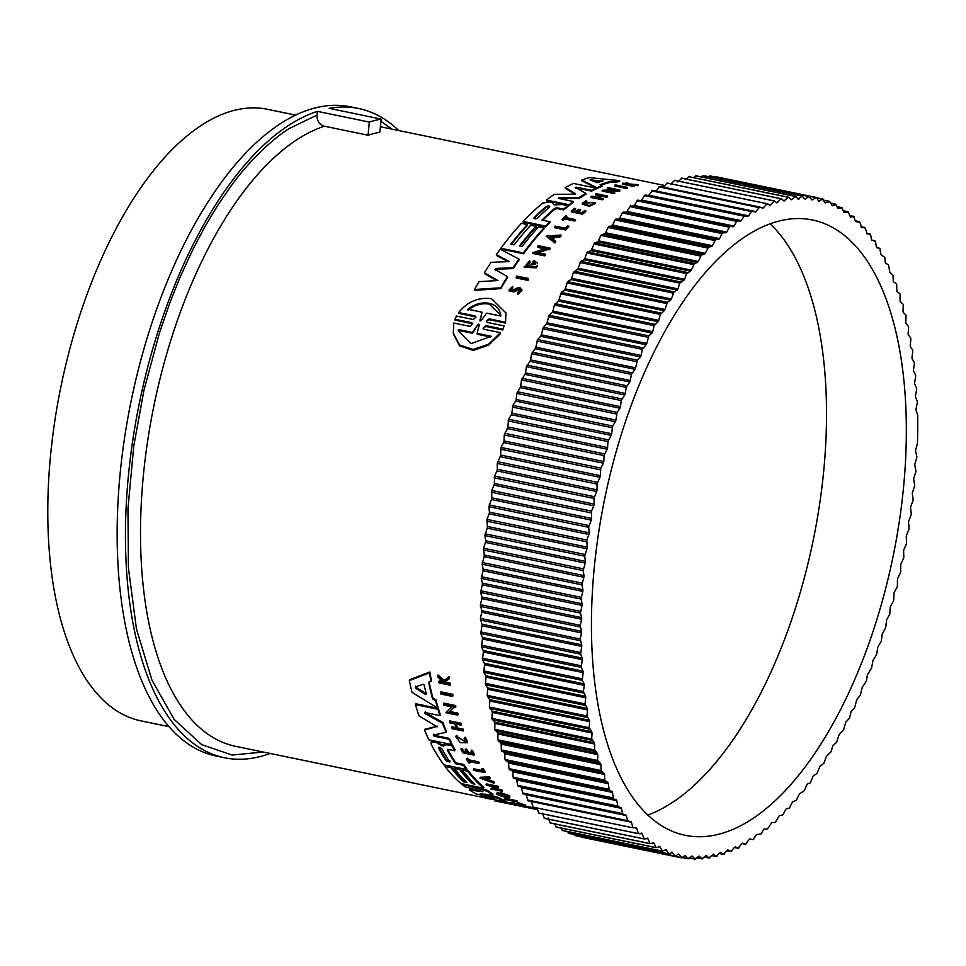 <?xml version="1.0" encoding="UTF-8"?>
<svg xmlns="http://www.w3.org/2000/svg" width="966" height="966" viewBox="0 0 966 966"><rect width="100%" height="100%" fill="white"/><g stroke="black" fill="none" stroke-linecap="round" stroke-linejoin="round"><path stroke-width="1.45" d="M493.143 799.534L495.003 799.92L494.628 800.826L500.376 802.009M496.355 800.065L514.709 803.688M517.39 804.28L537.144 808.627M441.003 691.873L452.728 694.3A318.019 148.861 101.7 0 0 453.03 695.556L452.656 696.474L440.919 694.047A318.985 149.319 101.7 0 1 440.629 692.791L441.003 691.873M504.687 799.16L505.049 798.302L516.774 800.717A318.019 148.861 101.7 0 0 517.438 801.092L517.088 801.961L505.351 799.534A318.985 149.319 -78.3 0 1 504.687 799.16L516.424 801.587L516.774 800.717M481.744 769.419L482.094 768.586L483.205 768.815A318.019 148.861 101.7 0 0 485.318 771.822L484.968 772.655L473.811 770.349A318.985 149.319 -78.3 0 1 473.28 769.612L483.326 771.689A318.985 149.319 101.7 0 1 481.744 769.419L482.855 769.648L483.205 768.815M473.28 769.612L473.63 768.767L482.577 770.627M466.276 758.841L467.568 758.189A318.019 148.861 101.7 0 0 468.51 759.759L478.725 761.872A318.019 148.861 101.7 0 0 479.221 762.681L478.87 763.514L468.655 761.401A318.985 149.319 101.7 0 0 469.681 763.043L468.739 762.85A318.985 149.319 -78.3 0 1 466.276 758.841L467.218 759.035A318.985 149.319 101.7 0 0 468.16 760.604L478.375 762.717A318.985 149.319 101.7 0 0 478.87 763.514M469.645 761.606A318.019 148.861 101.7 0 0 470.019 762.21L469.681 763.043M457.208 736.768L466.071 741.852M465.177 737.215L464.151 738.41L465.177 737.215L467.677 741.936L467.315 742.782L460.263 742.673L455.759 736.684L457.099 737.034L457.449 736.177L456.314 735.464L455.952 736.321M455.759 736.672L456.314 735.464M445.012 681.199L446.413 682.431L450.361 683.24A318.019 148.861 101.7 0 0 450.567 684.254L450.18 685.184L439.023 682.877A318.985 149.319 -78.3 0 1 438.818 681.863L443.128 682.757A318.985 149.319 -78.3 0 1 442.911 681.682L437.936 677.251A318.985 149.319 -78.3 0 1 437.695 675.934L443.72 681.332L448.743 677.649A318.985 149.319 101.7 0 0 448.985 678.989L444.626 682.129L446.026 683.36L446.413 682.431M438.818 681.863L439.204 680.933L442.923 681.706M437.695 675.934L438.081 675.005L444.106 680.39L449.13 676.707A318.019 148.861 101.7 0 0 449.371 678.047L448.985 678.989M517.667 802.867L516.943 803.978L517.667 802.867L519.684 803.096L524.212 804.811M512.898 801.744L511.678 802.601L512.898 801.744L514.033 802.13L513.67 803L516.943 803.978M472.398 750.449L472.048 751.307A318.985 149.319 101.7 0 0 474.052 755.134L474.403 754.289A318.019 148.861 101.7 0 1 472.398 750.449L471.408 750.256L471.058 751.101A318.985 149.319 -78.3 0 0 472.64 754.144L468.112 753.202A318.985 149.319 -78.3 0 1 466.53 750.159L465.165 749.882L465.515 749.036L466.88 749.314A318.019 148.861 101.7 0 0 468.462 752.357L472.096 753.106M465.165 749.882A318.985 149.319 101.7 0 0 466.735 752.925L463.414 752.236A318.985 149.319 -78.3 0 1 461.833 749.193L460.891 749L462.183 748.348A318.019 148.861 101.7 0 0 463.765 751.391L466.192 751.886M460.987 723.22L460.625 724.089A318.985 149.319 101.7 0 0 460.999 725.164L461.362 724.295A318.019 148.861 101.7 0 1 460.987 723.22L449.83 720.914L449.468 721.783A318.985 149.319 -78.3 0 0 449.842 722.858L454.817 723.896A318.985 149.319 -78.3 0 0 456.544 728.666L451.569 727.627L451.931 726.77L456.169 727.639M456.194 724.174A318.019 148.861 101.7 0 0 457.558 727.929L463.088 729.076A318.019 148.861 101.7 0 0 463.475 730.115L463.125 730.984L451.967 728.678A318.985 149.319 101.7 0 1 451.569 727.627M487.782 778.632A318.019 148.861 101.7 0 0 488.82 779.852L493.638 781.591A318.019 148.861 101.7 0 0 494.338 782.375L493.988 783.209L479.897 778.089L480.247 777.256L489.653 776.869A318.019 148.861 101.7 0 0 490.33 777.702L489.979 778.548L486.767 778.681A318.985 149.319 101.7 0 0 488.482 780.685L493.288 782.436A318.985 149.319 101.7 0 0 493.988 783.209M494.52 788.377L501.885 789.898A318.019 148.861 101.7 0 0 502.489 790.43L502.139 791.275L490.402 788.848L494.834 786.988L486.574 785.286A318.985 149.319 -78.3 0 1 485.995 784.706L497.731 787.133A318.985 149.319 101.7 0 0 498.311 787.701L496.778 787.387L493.034 788.981L501.535 790.743L501.885 789.898M490.402 788.848L493.759 786.771M485.995 784.706L486.345 783.873L498.082 786.288A318.019 148.861 101.7 0 0 498.661 786.867L498.311 787.701M449.685 711.447L457.727 713.113A318.019 148.861 101.7 0 0 458.077 714.26L457.715 715.142L445.978 712.715L452.04 706.907L443.78 705.192A318.985 149.319 -78.3 0 1 443.454 704.009L455.191 706.436A318.985 149.319 101.7 0 0 455.517 707.619L453.984 707.305L448.864 712.244L457.365 713.995A318.985 149.319 101.7 0 0 457.715 715.142M445.978 712.715L452.402 706.013M443.454 704.009L443.829 703.115L455.566 705.542A318.019 148.861 101.7 0 0 455.88 706.726L455.517 707.619M500.303 793.412L500.654 792.567L508.768 795.513A318.019 148.861 101.7 0 0 509.843 796.286L509.493 797.131A318.985 149.319 -78.3 0 1 508.418 796.358L500.303 793.412A318.985 149.319 101.7 0 0 502.513 795.09L503.684 795.344A318.985 149.319 -78.3 0 1 502.417 794.39L507.681 796.986L498.565 794.088L499.362 793.026L497.562 792.277L497.212 793.122L499.011 793.871M509.843 796.286L509.493 797.131C512.427 800.174 492.08 793.871 497.212 793.122L497.562 792.277M499.108 793.641L507.138 796.322M429.17 682.044A318.019 148.861 101.7 0 0 432.853 697.875L435.895 699.758A318.019 148.861 101.7 0 0 437.948 707.112L437.586 708.006L412.035 692.356A318.985 149.319 -78.3 0 1 409.306 680.632L429.435 672.916A318.985 149.319 101.7 0 0 431.029 681.356L428.638 682.237A318.985 149.319 101.7 0 0 432.49 698.78L435.521 700.652L435.895 699.758M409.306 680.632L409.693 679.714L429.822 671.974A318.019 148.861 101.7 0 0 431.416 680.426L431.029 681.356M459.973 768.646L459.623 769.479A318.985 149.319 101.7 0 0 472.289 783.619L474.946 784.163A318.985 149.319 -78.3 0 1 462.279 770.023L462.629 769.19L467.955 770.288A318.019 148.861 101.7 0 0 483.918 787.375L483.568 788.22L461.024 783.559A318.985 149.319 -78.3 0 1 445.06 766.473L445.411 765.627L451.364 766.859A318.019 148.861 101.7 0 0 464.03 780.999L463.68 781.832L466.989 782.52A318.985 149.319 -78.3 0 1 454.322 768.381L454.672 767.547L459.973 768.646A318.019 148.861 101.7 0 0 472.64 782.774L473.726 782.991M464.03 780.999L465.769 781.349M443.599 745.076L443.249 745.921L441.897 745.849L436.535 742.625L433.975 742.093L430.921 742.818L431.271 741.96L434.326 741.248L436.886 741.779L442.247 745.003L446.968 743.868L452.486 745.015A318.019 148.861 101.7 0 0 454.998 749.894L454.648 750.739A318.985 149.319 -78.3 0 1 452.136 745.861L446.618 744.714L443.249 746.078M447.693 749.387A318.019 148.861 101.7 0 0 455.867 762.85L463.777 764.492A318.019 148.861 101.7 0 0 466.711 768.622L466.361 769.467L443.817 764.806A318.985 149.319 -78.3 0 1 431.09 744.158L430.921 742.818M485.681 794.149L498.335 797.373A318.019 148.861 101.7 0 0 504.976 800.572L504.614 801.454L485.813 798.266A318.985 149.319 -78.3 0 1 481.201 796.419L494.809 798.556L475.936 793.847A318.985 149.319 -78.3 0 1 469.645 790.079L482.831 791.661L464.96 786.735A318.985 149.319 -78.3 0 1 461.591 784.042L487.407 791.323A318.985 149.319 101.7 0 0 492.672 795.054L480.996 793.895L497.985 798.23A318.985 149.319 101.7 0 0 504.614 801.454M481.201 796.419L481.563 795.537L484.739 796.056M469.645 790.079L470.007 789.222L477.083 790.091M469.041 785.213L487.758 790.478A318.019 148.861 101.7 0 0 493.022 794.197L492.672 795.054M425.33 711.628L425.378 712.739L442.923 722.423A318.019 148.861 101.7 0 0 446.401 731.491L446.05 732.349L433.251 735.066L434.06 736.164L449.009 739.256A318.985 149.319 101.7 0 0 451.448 744.46L428.904 739.799A318.985 149.319 -78.3 0 1 424.509 730.115L437.2 726.396M433.601 734.22L434.41 735.307L449.371 738.398A318.019 148.861 101.7 0 0 451.798 743.615L451.448 744.46M424.509 730.115L424.859 729.258L437.308 726.154M437.236 726.794L419.099 716.011A318.985 149.319 -78.3 0 1 415.416 704.612L415.778 703.731L438.322 708.392A318.019 148.861 101.7 0 0 440.291 714.719L439.928 715.589L424.968 712.497L425.016 713.608L442.573 723.293A318.985 149.319 101.7 0 0 446.05 732.349M368.046 135.228L369.326 122.09A331.471 155.164 -78.3 0 1 381.147 119.096L379.855 132.233A318.019 148.861 101.7 0 0 368.046 135.228L324.395 126.208A318.019 148.861 101.7 0 0 146.711 447.367A318.019 148.861 101.7 0 0 235.535 746.295L484.34 797.711M575.217 187.416L585.855 193.357L585.976 194.19A318.019 148.861 101.7 0 0 579.02 198.477L559.012 198.537L558.891 197.728L578.912 197.656L579.02 198.477M558.408 198.404L558.891 197.728L558.408 198.404L573.369 201.496L573.478 202.305A318.019 148.861 101.7 0 0 569.155 205.541L546.611 200.892L546.49 200.071A318.985 149.319 -78.3 0 1 554.436 194.287L574.239 194.202L575.301 193.538L565.255 187.597A318.985 149.319 -78.3 0 1 573.442 183.431L595.986 188.092A318.985 149.319 101.7 0 0 591.506 190.278L576.545 187.187L576.666 188.02L575.458 188.394M575.422 194.371L565.376 188.43L565.255 187.597M595.986 188.092L596.107 188.938A318.019 148.861 101.7 0 0 591.627 191.111L576.666 188.02M494.882 269.369L507.464 276.59L507.585 277.411A318.019 148.861 101.7 0 0 500.871 288.617L474.692 290.355L474.572 289.51A318.985 149.319 -78.3 0 1 479.064 281.649L497.937 280.551L484.401 272.762A318.985 149.319 -78.3 0 1 491.09 262.305L509.299 261.605L496.331 254.626A318.985 149.319 -78.3 0 1 500.231 249.168L518.984 259.117A318.985 149.319 101.7 0 0 513.115 267.763L495.993 268.427L495.268 270.552M496.741 280.623L484.521 273.583L484.401 272.762M508.007 261.653L496.452 255.435L496.331 254.626M518.984 259.117L519.104 259.926A318.019 148.861 101.7 0 0 513.224 268.572L496.113 269.248M563.721 209.924L563.601 209.127A318.985 149.319 -78.3 0 1 567.839 205.673L567.96 206.483A318.019 148.861 101.7 0 0 563.721 209.924L557.394 208.62L554.895 209.067A318.019 148.861 101.7 0 0 542.759 220.26M554.895 209.067L554.774 208.258A318.985 149.319 101.7 0 0 541.998 220.103L549.908 221.745L550.028 222.542A318.019 148.861 101.7 0 0 545.802 226.901L523.258 222.24L523.149 221.443A318.985 149.319 -78.3 0 1 542.747 203.053L549.69 201.906L552.262 202.437L554.387 204.925L562.333 204.526L567.839 205.673M511.461 244.338A318.019 148.861 101.7 0 1 527.46 225.344L527.351 224.547A318.985 149.319 101.7 0 0 510.821 244.205L514.129 244.893A318.985 149.319 -78.3 0 1 530.66 225.235L535.961 226.322L536.082 227.131A318.019 148.861 101.7 0 0 520.07 246.125M535.961 226.322A318.985 149.319 101.7 0 0 519.43 245.992L522.087 246.535A318.985 149.319 -78.3 0 1 538.617 226.877L543.943 227.976L544.051 228.773A318.019 148.861 101.7 0 0 523.56 253.732L501.016 249.071L500.895 248.262A318.985 149.319 -78.3 0 1 521.399 223.315L527.351 224.547M610.935 182.2L610.802 181.318A318.985 149.319 101.7 0 0 600.091 184.687L602.023 186.438A318.019 148.861 101.7 0 0 597 188.539L581.918 180.871L581.786 180.014A318.985 149.319 -78.3 0 1 589.381 177.623L619.58 180.594L619.713 181.487A318.019 148.861 101.7 0 0 614.533 182.538L610.935 182.2A318.019 148.861 101.7 0 0 601.142 185.206M536.215 267.824L536.094 267.014A318.985 149.319 -78.3 0 1 537.289 265.264L537.41 266.085A318.019 148.861 101.7 0 0 536.215 267.824L524.272 267.328L529.646 260.579L530.129 262.716L526.373 265.904M535.538 264.273L534.283 262.921A318.019 148.861 101.7 0 0 532.834 264.986L531.542 263.935L532.725 264.177A318.985 149.319 -78.3 0 1 534.162 262.112L535.514 263.851L526.204 266.024L530.008 261.907M612.166 189.771L607.433 188.793L607.3 187.935A318.985 149.319 -78.3 0 1 608.109 187.609L619.846 190.036L619.967 190.894A318.019 148.861 101.7 0 0 619.158 191.22L609.437 191.232M617.636 190.906L617.515 190.048L606.129 190.556L614.63 192.306L614.75 193.152A318.019 148.861 101.7 0 0 613.941 193.526L602.204 191.099L602.084 190.266L615.559 189.65L607.3 187.935M544.329 248.769L537.651 247.393L537.531 246.584A318.985 149.319 -78.3 0 1 538.255 245.666L549.98 248.093L550.101 248.902A318.019 148.861 101.7 0 0 549.376 249.808L547.855 249.494L538.352 252.706M547.855 249.494L547.734 248.697L536.818 252.38L545.319 254.143L545.44 254.952A318.019 148.861 101.7 0 0 544.715 255.905L532.978 253.478L532.87 252.681L545.778 248.286L537.531 246.584M555.655 241.15L555.776 241.947A318.019 148.861 101.7 0 0 554.87 243.034L546.14 236.151L560.992 235.016A318.985 149.319 101.7 0 0 560.075 236.042L555.003 236.429A318.985 149.319 101.7 0 0 552.721 239.073L555.655 241.15A318.985 149.319 101.7 0 0 554.75 242.237L546.14 236.151M560.992 235.016L561.113 235.813A318.019 148.861 101.7 0 0 560.195 236.851L555.112 237.238A318.019 148.861 101.7 0 0 553.216 239.423M599.343 195.748L595.539 194.963L595.418 194.13A318.985 149.319 -78.3 0 1 596.215 193.695L607.373 196.001A318.985 149.319 101.7 0 0 606.576 196.436L601.045 195.301A318.985 149.319 101.7 0 0 597.471 197.378L603.001 198.513A318.985 149.319 101.7 0 0 602.204 198.996L591.047 196.69A318.985 149.319 101.7 0 1 591.844 196.207L596.807 197.233A318.985 149.319 -78.3 0 1 600.381 195.156L595.418 194.13M607.373 196.001L607.493 196.822A318.019 148.861 101.7 0 0 606.696 197.269L601.166 196.122A318.019 148.861 101.7 0 0 598.594 197.607M603.001 198.513L603.122 199.346A318.019 148.861 101.7 0 0 602.325 199.817L591.168 197.511L591.047 196.69M582.51 214.21L582.389 213.414L571.232 211.107L571.353 211.904L582.51 214.21A318.019 148.861 101.7 0 1 585.867 211.445L584.756 210.443A318.985 149.319 -78.3 0 0 582.1 212.617L577.571 211.675A318.985 149.319 -78.3 0 1 580.228 209.501L580.337 210.31A318.019 148.861 101.7 0 0 578.441 211.856M580.228 209.501L578.851 209.224A318.985 149.319 101.7 0 0 576.207 211.397L572.874 210.709A318.985 149.319 -78.3 0 1 575.531 208.535L575.651 209.344A318.019 148.861 101.7 0 0 573.744 210.89M512.548 287.59L510.519 289.619L513.26 290.186L516.279 288.279L519.853 287.53L522.002 290.259L517.643 294.461L517.74 292.444L520.457 289.836L519.189 288.653L513.803 291.068L508.985 290.029L512.705 286.407L512.668 288.423L512.705 286.407M519.31 289.486L513.924 291.901L509.106 290.863L508.985 290.029M626.886 183.926L625.968 182.55A318.985 149.319 -78.3 0 1 626.765 182.393L629.349 183.999L638.297 184.639L638.429 185.532A318.019 148.861 101.7 0 0 637.608 185.677L634.191 185.436M637.608 185.677L637.475 184.784L629.735 184.252L634.288 185.448L634.42 186.341A318.019 148.861 101.7 0 0 633.793 186.486L622.635 184.18L622.502 183.299A318.985 149.319 -78.3 0 1 623.13 183.142L627.441 184.035A318.985 149.319 -78.3 0 1 628.105 183.89L625.968 182.55M595.382 203.246L595.261 202.425L583.585 203.222L586.785 201.109L586.893 201.93L583.814 203.464M595.43 203.452L589.345 206.386L582.365 204.116L582.256 203.307L586.265 200.638L586.785 201.109M575.47 219.536L575.579 220.345A318.019 148.861 101.7 0 0 574.83 221.045L564.615 218.932A318.019 148.861 101.7 0 0 563.045 220.417L561.983 219.427A318.985 149.319 -78.3 0 1 565.774 215.889L566.716 216.082A318.985 149.319 101.7 0 0 565.255 217.422L575.47 219.536A318.985 149.319 101.7 0 0 574.71 220.248L564.494 218.135L564.615 218.932M566.716 216.082L566.837 216.879A318.019 148.861 101.7 0 0 566.052 217.591M568.841 226.865A318.019 148.861 101.7 0 0 565.786 230.017L554.629 227.71L554.508 226.913A318.985 149.319 -78.3 0 1 555.269 226.116L565.327 228.193A318.985 149.319 101.7 0 1 567.622 225.839L568.841 226.865M528.692 279.307A318.019 148.861 101.7 0 0 528.004 280.406L516.267 277.991L516.146 277.157A318.985 149.319 -78.3 0 1 516.846 276.059L528.571 278.486L528.692 279.307M627.284 187.356L627.417 188.225A318.019 148.861 101.7 0 0 626.596 188.491L614.871 186.064L614.738 185.194A318.985 149.319 101.7 0 1 615.559 184.929L627.284 187.356A318.985 149.319 101.7 0 0 626.475 187.621L614.738 185.194M502.718 329.974L504.107 325.892L502.718 329.974L485.934 326.508L483.507 327.715M502.598 329.092L485.801 325.614L483.06 328.174L484.111 329.285L500.424 332.666L500.557 333.548L488.699 345.128L473.316 350.404L459.659 345.888L453.32 333.777L453.754 323.018L470.068 326.387L472.821 323.815L471.77 322.716L454.986 319.251L456.495 316.051L473.28 319.517L476.057 317.017L474.994 315.93L458.693 312.561C467.423 301.634 478.387 297.021 491.585 298.711L506.015 313.056L505.351 322.197L489.05 318.828L489.182 319.71L486.719 320.905M471.77 322.716L471.903 323.598L455.107 320.132L454.986 319.251M474.994 315.93L475.127 316.8L458.826 313.431L458.693 312.561M506.015 313.056L505.484 323.079L489.182 319.71M447.258 743.929L446.908 744.786M517.305 803.748L522.92 805.076M525.263 804.859L523.85 805.68M513.236 803L523.463 805.366M495.981 800.983L537.398 809.653M521.869 289.426L517.522 293.616M505.484 323.079L505.351 322.197M392.051 129.154L380.93 121.305M373.914 117.598L341.083 110.812M369.326 122.09L317.367 111.356L316.993 115.111L289.522 128.381C282.772 132.306 273.595 139.623 261.979 150.346C250.713 161.286 240.619 172.878 231.683 185.098L217.785 205.227L204.176 227.94L192.536 250.109L179.64 278.268L169.859 302.805L159.305 333.379L143.946 390.264L133.767 446.026L127.971 508.671L128.43 567.863L136.447 628.914L151.891 680.016L174.194 719.453L201.689 744.641L232.081 755.05L263.32 752.031M381.147 119.096L329.177 108.349A331.471 155.164 -78.3 0 1 358.676 108.518L350.356 106.803A331.471 155.164 101.7 0 0 123.612 444.457A331.471 155.164 101.7 0 0 216.179 756.028L224.498 757.742A331.471 155.164 -78.3 0 1 131.919 446.171A331.471 155.164 -78.3 0 1 317.367 111.356M270.069 753.432A331.471 155.164 -78.3 0 1 224.498 757.742M449.697 761.812L446.377 761.136A318.985 149.319 -78.3 0 1 438.516 748.07L439.59 747.322L441.836 748.747A318.985 149.319 101.7 0 0 449.697 761.812L449.794 762.234M438.83 747.298L438.516 748.07L439.59 747.322M423.048 684.266L424.207 685.087A318.985 149.319 101.7 0 0 426.284 693.999L425.39 694.361L415.621 688.178L415.344 686.995L423.048 684.266M500.122 801.949L535.973 809.363M546.418 206.265L549.038 205.794L549.726 206.941A318.985 149.319 101.7 0 0 537.482 218.231C535.164 219.222 534.065 218.992 534.174 217.543A318.985 149.319 -78.3 0 1 546.418 206.265L546.539 207.062A318.019 148.861 101.7 0 0 534.283 218.352L534.174 217.543L533.92 218.123M549.147 206.603L546.539 207.062M602.41 180.57L603.05 180.884A318.985 149.319 101.7 0 0 597.278 182.707L590.045 179.857L602.482 181.053M477.808 324.685L478.786 324.165L479.16 324.974L477.144 333.367L491.296 336.289L470.901 343.667L458.452 330.734L458.319 329.478L472.471 332.401L477.808 324.685L472.603 333.294L458.439 330.372L458.319 329.478M479.281 325.856L478.919 325.047L477.929 325.578M467.858 309.253C474.499 304.036 481.599 302.044 489.146 303.276C496.319 305.075 500.219 309.337 500.847 316.063L486.623 313.129L481.273 320.446L479.945 320.169L482.07 312.187L467.858 309.253M500.774 315.314L489.279 304.133C481.756 302.889 474.656 304.882 467.979 310.11M876.899 247.803L876.343 246.934L879.772 248.371L880.956 254.65L884.82 257.415L885.315 262.885L888.551 264.974L889.867 272.678L893.019 275.153L893.236 280.852A1.92 0.894 -78.3 0 0 893.671 281.963L896.279 283.569A1.92 0.894 -78.3 0 1 896.714 284.753L896.798 290.549A1.92 0.894 -78.3 0 0 897.185 291.708L899.72 293.579A1.92 0.894 -78.3 0 1 900.119 294.823L900.071 300.692A1.92 0.894 -78.3 0 0 900.433 301.911L902.884 304.036A1.92 0.894 -78.3 0 1 903.246 305.328L903.053 311.269A1.92 0.894 -78.3 0 0 903.379 312.537L905.746 314.916A1.92 0.894 -78.3 0 1 906.072 316.256L905.746 322.27A1.92 0.894 -78.3 0 0 906.036 323.574L908.318 326.194A1.92 0.894 -78.3 0 1 908.608 327.583L908.137 333.644A1.92 0.894 -78.3 0 0 908.402 334.997L910.576 337.858A1.92 0.894 -78.3 0 1 910.829 339.295L910.226 345.405A1.92 0.894 -78.3 0 0 910.455 346.794L912.532 349.897A1.92 0.894 -78.3 0 1 912.749 351.37L912.013 357.505A1.92 0.894 -78.3 0 0 912.206 358.929L914.174 362.262A1.92 0.894 -78.3 0 1 914.355 363.771L913.486 369.918A1.92 0.894 -78.3 0 0 913.643 371.391L915.502 374.941A1.92 0.894 -78.3 0 1 915.659 376.414A1.92 0.894 -78.3 0 1 915.647 376.486L914.645 382.645A1.92 0.894 -78.3 0 0 914.766 384.154L916.517 387.909A1.92 0.894 -78.3 0 1 916.637 389.334A1.92 0.894 -78.3 0 1 916.613 389.503L915.49 395.649A1.92 0.894 -78.3 0 0 915.575 397.183L917.205 401.156A1.92 0.894 -78.3 0 1 917.314 402.52A1.92 0.894 -78.3 0 1 917.265 402.762L916.022 408.896A1.92 0.894 -78.3 0 0 916.058 410.453L917.579 414.631A1.92 0.894 101.7 0 1 917.7 415.38A337.001 157.748 -78.3 0 1 917.446 442.996A1.92 0.894 -78.3 0 1 917.41 443.406A1.92 0.894 -78.3 0 1 917.302 443.901L915.696 449.902A1.92 0.894 -78.3 0 0 915.623 451.52L916.77 456.254A1.92 0.894 -78.3 0 1 916.794 457.389A1.92 0.894 -78.3 0 1 916.674 457.956L914.947 463.897A1.92 0.894 -78.3 0 0 914.838 465.54L915.865 470.43A1.92 0.894 -78.3 0 1 915.877 471.505A1.92 0.894 -78.3 0 1 915.732 472.157L913.884 478.013A1.92 0.894 -78.3 0 0 913.739 479.667L914.633 484.727A1.92 0.894 -78.3 0 1 914.633 485.729A1.92 0.894 -78.3 0 1 914.464 486.453L912.508 492.237A1.92 0.894 -78.3 0 0 912.327 493.892L913.087 499.096A1.92 0.894 -78.3 0 1 913.075 500.038A1.92 0.894 -78.3 0 1 912.882 500.835L910.817 506.51A1.92 0.894 -78.3 0 0 910.6 508.188L911.228 513.526A1.92 0.894 -78.3 0 1 911.216 514.383A1.92 0.894 -78.3 0 1 910.986 515.264L908.825 520.843A1.92 0.894 -78.3 0 0 908.571 522.509L909.066 527.979A1.92 0.894 -78.3 0 1 909.042 528.764A1.92 0.894 -78.3 0 1 908.777 529.73L906.531 535.176A1.92 0.894 -78.3 0 0 906.241 536.842L906.591 542.433A1.92 0.894 -78.3 0 1 906.567 543.146A1.92 0.894 -78.3 0 1 906.277 544.172L903.922 549.497A1.92 0.894 -78.3 0 0 903.608 551.163L903.826 556.863A1.92 0.894 -78.3 0 1 903.79 557.503A1.92 0.894 -78.3 0 1 903.464 558.602L901.037 563.77A1.92 0.894 -78.3 0 0 900.674 565.436L900.759 571.232A1.92 0.894 -78.3 0 1 900.723 571.787A1.92 0.894 -78.3 0 1 900.372 572.959L897.849 577.982A1.92 0.894 -78.3 0 0 897.462 579.636L897.402 585.517A1.92 0.894 -78.3 0 1 897.366 586A1.92 0.894 -78.3 0 1 896.979 587.231L894.383 592.098A1.92 0.894 -78.3 0 0 893.961 593.74L893.767 599.693A1.92 0.894 -78.3 0 1 893.731 600.091A1.92 0.894 -78.3 0 1 893.308 601.395L890.64 606.093A1.92 0.894 -78.3 0 0 890.181 607.711L889.819 614.05L886.619 619.93L885.641 627.852L882.344 633.599L881.209 641.448L877.816 647.063L876.524 654.839L873.035 660.309L871.598 667.977L867.42 674.787L866.43 680.945L862.155 687.466L860.368 695.122L856.673 699.831L854.741 707.426L850.986 711.87L849.621 717.98L845.805 722.218L843.608 729.62L839.043 734.885L836.677 742.226L832.813 745.812L831.086 751.753L826.413 756.318L823.781 763.418L819.868 766.388L817.103 773.343L813.191 776.012L810.317 782.81L807.19 784.114L804.231 790.731L799.486 793.81L796.382 800.259L792.482 801.961L789.27 808.216L786.215 808.735L782.955 814.773L779.067 815.884L775.71 821.716L774.829 822.513L771.858 822.489L767.535 828.828L763.756 829.202L761.087 833.899L756.475 834.6L752.84 839.72L749.966 838.886M295.487 115.087L267.485 109.291A312.26 146.168 101.7 0 0 53.879 427.37A312.26 146.168 101.7 0 0 141.084 720.89L169.086 726.673M597.556 540.006A314.179 147.061 -78.3 0 1 812.478 219.97A314.179 147.061 -78.3 0 1 900.215 515.289A314.179 147.061 -78.3 0 1 685.305 835.324A314.179 147.061 -78.3 0 1 597.556 540.006M647.884 815.026A314.179 147.061 101.7 0 0 820.4 498.794A314.179 147.061 101.7 0 0 770.071 223.774M620.51 406.662L619.967 408.22L520.191 387.595L520.734 386.05L620.51 406.662L621.235 400.528L624.736 394.985L524.961 374.361L521.459 379.916L520.734 386.05M615.946 420.101L615.427 421.683L515.651 401.071L516.17 399.489L615.946 420.101L617.093 412.361L619.967 408.22M611.635 433.746L611.152 435.352L511.376 414.728L511.859 413.134L611.635 433.746L612.625 426.018L615.427 421.683M607.59 447.572L607.143 449.202L507.367 428.578L507.814 426.948L607.59 447.572L607.916 441.559L611.152 435.352M603.822 461.555L603.4 463.185L503.624 442.573L504.047 440.931L603.822 461.555L604.004 455.602L607.143 449.202M600.321 475.658L599.922 477.301L500.147 456.689L500.545 455.034L600.321 475.658L600.792 468.063L603.4 463.185M597.097 489.859L596.746 491.513L496.971 470.889L497.321 469.235L597.097 489.859L597.012 484.063L599.922 477.301M594.175 504.131L593.849 505.798L494.073 485.174L494.399 483.507L594.175 504.131L593.945 498.432L596.746 491.513M591.53 518.44L591.252 520.119L491.477 499.494L491.754 497.828L591.53 518.44L591.494 511.111L593.849 505.798M589.2 532.773L588.946 534.452L489.17 513.827L489.424 512.161L589.2 532.773L588.705 527.315L591.252 520.119M587.171 547.106L586.954 548.773L487.178 528.148L487.395 526.482L587.171 547.106L586.785 540.018L588.946 534.452M585.444 561.391L585.263 563.057L485.487 542.433L485.669 540.767L585.444 561.391L584.684 556.187L586.954 548.773M583.005 671.141L583.126 672.638L483.35 652.026L483.241 650.516L583.005 671.141L581.254 667.373L582.281 659.645L482.505 639.021L482.432 637.488L582.208 658.112L580.566 654.139L581.749 646.399L481.974 625.775L481.937 624.217L581.713 644.829L580.168 639.021L581.544 632.923L481.768 612.299L481.768 610.717L581.544 631.329L580.155 625.304L581.653 619.242L481.877 598.618L481.913 597.012L581.689 617.636L580.409 613.084L582.087 605.392L482.312 584.768L482.372 583.138L582.148 603.762L581.001 599.041L582.824 591.385L483.048 570.773L483.157 569.131L582.933 589.755L581.918 584.853L583.887 577.27L484.111 556.645L484.256 554.991L584.032 575.615L583.138 570.568L585.263 563.057M584.032 575.615L583.887 577.27M582.208 658.112L582.281 659.645M582.933 589.755L582.824 591.385M581.713 644.829L581.749 646.399M582.148 603.762L582.087 605.392M581.544 631.329L581.544 632.923M581.689 617.636L581.653 619.242M442.923 722.423L442.573 723.293M425.378 712.739L425.016 713.608L424.968 712.497M438.322 708.392L437.96 709.273A318.985 149.319 101.7 0 0 439.928 715.589M415.416 704.612L437.96 709.273M449.371 738.398L449.009 739.256M498.335 797.373L497.985 798.23M481.14 793.545L480.211 793.424M487.758 790.478L487.407 791.323M452.486 745.015L452.136 745.861M436.886 741.779L436.535 742.625M463.777 764.492L463.439 765.326A318.985 149.319 101.7 0 0 466.361 769.467M455.867 762.85L455.517 763.695L463.439 765.326M447.596 749.411L447.294 750.135A318.985 149.319 101.7 0 0 455.517 763.695M447.294 750.135L448.321 749.435L447.294 750.135M454.648 750.739L448.321 749.435M472.289 783.619L472.64 782.774M454.322 768.381L459.623 769.479M451.364 766.859L451.013 767.692A318.985 149.319 101.7 0 0 463.68 781.832M445.06 766.473L451.013 767.692M467.955 770.288L467.604 771.122A318.985 149.319 101.7 0 0 483.568 788.22M462.279 770.023L467.604 771.122M432.853 697.875L432.49 698.78M429.822 671.974L429.435 672.916M435.521 700.652A318.985 149.319 101.7 0 0 437.586 708.006M508.768 795.513L508.418 796.358M455.566 705.542L455.191 706.436M457.727 713.113L457.365 713.995M498.082 786.288L497.731 787.133M501.535 790.743A318.985 149.319 101.7 0 0 502.139 791.275M493.638 781.591L493.288 782.436M488.82 779.852L488.482 780.685M489.653 776.869L489.303 777.702A318.985 149.319 101.7 0 0 489.979 778.548M479.897 778.089L489.303 777.702M463.088 729.076L462.726 729.934A318.985 149.319 101.7 0 0 463.125 730.984M457.558 727.929L457.208 728.799L462.726 729.934M460.999 725.164L455.481 724.029A318.985 149.319 101.7 0 0 457.208 728.799M449.468 721.783L460.625 724.089M468.462 752.357L468.112 753.202M466.88 749.314L466.53 750.159M463.765 751.391L463.414 752.236M462.183 748.348L461.833 749.193M474.052 755.134L462.895 752.828A318.985 149.319 -78.3 0 1 460.891 749M471.058 751.101L472.048 751.307M449.13 676.707L448.743 677.649M444.106 680.39L443.72 681.332M450.361 683.24L449.975 684.17A318.985 149.319 101.7 0 0 450.18 685.184M446.026 683.36L449.975 684.17M464.151 738.41L466.131 742.166L457.099 737.034M464.827 738.06L467.315 742.782M478.725 761.872L478.375 762.717M468.51 759.759L468.16 760.604M467.568 758.189L467.218 759.035M482.855 769.648A318.985 149.319 101.7 0 0 484.968 772.655M516.424 801.587A318.985 149.319 101.7 0 0 517.088 801.961M452.728 694.3L452.354 695.206A318.985 149.319 101.7 0 0 452.656 696.474M440.629 692.791L452.354 695.206M585.855 193.357A318.985 149.319 101.7 0 0 578.912 197.656M575.338 187.561L576.545 187.187M591.627 191.111L591.506 190.278M569.155 205.541L569.034 204.732L546.49 200.071M573.369 201.496A318.985 149.319 101.7 0 0 569.034 204.732M500.871 288.617L500.75 287.783L474.572 289.51M507.464 276.59A318.985 149.319 101.7 0 0 500.75 287.783M495.147 269.731L495.993 268.427M513.224 268.572L513.115 267.763M545.802 226.901L545.693 226.104L523.149 221.443M549.908 221.745A318.985 149.319 101.7 0 0 545.693 226.104M554.774 208.258L557.273 207.811L557.394 208.62M563.601 209.127L557.273 207.811M523.56 253.732L523.439 252.923L500.895 248.262M543.943 227.976A318.985 149.319 101.7 0 0 523.439 252.923M614.533 182.538L614.4 181.656L610.802 181.318M619.58 180.594A318.985 149.319 101.7 0 0 614.4 181.656M597 188.539L596.867 187.694L581.786 180.014M601.903 185.581A318.985 149.319 101.7 0 0 596.867 187.694M537.41 266.085L537.289 265.264M537.567 263.392L534.053 260.361A318.985 149.319 101.7 0 0 531.542 263.935M532.834 264.986L532.725 264.177M534.283 262.921L534.162 262.112M536.094 267.014L524.152 266.519M619.158 191.22L619.037 190.362L617.515 190.048M619.846 190.036A318.985 149.319 101.7 0 0 619.037 190.362M613.941 193.526L613.821 192.681L602.084 190.266M614.63 192.306A318.985 149.319 101.7 0 0 613.821 192.681M549.376 249.808L547.734 248.697M549.98 248.093A318.985 149.319 101.7 0 0 549.268 249.011M544.715 255.905L544.595 255.109L532.87 252.681M545.319 254.143A318.985 149.319 101.7 0 0 544.595 255.109M554.87 243.034L554.75 242.237M555.112 237.238L555.003 236.429M560.195 236.851L560.075 236.042M602.325 199.817L602.204 198.996M601.166 196.122L601.045 195.301M606.696 197.269L606.576 196.436M575.531 208.535L574.589 208.342A318.985 149.319 -78.3 0 0 571.232 211.107M585.746 210.648A318.985 149.319 101.7 0 0 582.389 213.414M638.297 184.639A318.985 149.319 101.7 0 0 637.475 184.784M633.793 186.486L633.66 185.605L622.502 183.299M634.288 185.448A318.985 149.319 101.7 0 0 633.66 185.605M595.31 202.643L589.224 205.577L582.256 203.307M574.83 221.045L574.71 220.248M563.045 220.417L561.983 219.427M564.494 218.135A318.985 149.319 101.7 0 0 562.924 219.62M565.786 230.017L565.665 229.22L554.508 226.913M568.72 226.068A318.985 149.319 101.7 0 0 565.665 229.22M528.004 280.406L527.883 279.585L516.146 277.157M528.571 278.486A318.985 149.319 101.7 0 0 527.883 279.585M626.596 188.491L626.475 187.621M489.05 318.828L486.272 321.328L487.323 322.415L504.107 325.892M500.424 332.666L488.555 344.222L473.171 349.475L459.526 344.959L453.199 332.872M316.993 115.111C316.92 120.895 319.396 124.602 324.395 126.208M581.375 836.894L582.208 837.087M574.347 834.552L575.519 835.493M567.537 831.605L568.962 833.284M665.465 849.5L666.202 849.826L662.338 851.07L562.562 830.446L560.968 828.055M659.223 846.313L659.935 846.711L656.095 847.617L556.319 826.993L554.629 823.913M653.137 842.509L653.837 842.992L650.033 843.56L550.27 822.935L548.145 818.045M647.244 838.114L647.92 838.657L644.165 838.899L544.389 818.274L542.421 813.118M641.545 833.127L642.197 833.743L638.49 833.646L538.714 813.022L536.903 807.624M636.039 827.56L636.679 828.248L636.039 827.56L633.032 827.814L533.256 807.19L530.986 800.802M630.762 821.426L631.366 822.175L627.175 820.593L527.4 799.969L528.016 800.778L525.927 794.112M625.702 814.724L626.282 815.533L622.189 813.553L522.413 792.941L523.004 793.81L521.109 786.867M620.884 807.479L621.428 808.361L617.443 805.982L517.667 785.358L516.52 779.091L616.296 799.703L613.482 798.882L612.468 792.41L512.692 771.786L513.175 777.256L513.707 778.258L516.52 779.091M512.692 771.786L512.197 770.796L611.973 791.408L609.22 790.321L608.363 783.668L508.587 763.043L508.949 768.634L509.444 769.697L512.197 770.796M508.587 763.043L508.128 761.993L607.904 782.617L604.752 780.13L604.535 774.442L504.759 753.818L504.976 759.518L508.128 761.993M504.759 753.818L504.337 752.707L604.112 773.331L601.057 770.53L600.985 764.746L501.209 744.122L501.282 749.918L504.337 752.707M501.209 744.122L500.811 742.963L600.586 763.587L597.652 760.471L597.7 754.591L497.937 733.979L497.876 739.847L500.811 742.963M497.937 733.979L497.562 732.759L597.338 753.383L594.525 749.966L594.718 744.013L494.942 723.389L494.749 729.342L497.562 732.759M494.942 723.389L494.616 722.133L594.392 742.757L591.699 739.038L592.025 733.025L492.249 712.401L491.923 718.414L494.616 722.133M492.249 712.401L491.96 711.097L591.735 731.709L589.175 727.7L589.634 721.638L489.859 701.014L489.4 707.088L491.96 711.097M489.859 701.014L489.605 699.662L589.369 720.286L586.942 715.987L587.545 709.889L487.77 689.265L487.166 695.375L489.605 699.662M487.77 689.265L487.54 687.877L587.316 708.489L585.022 703.924L585.758 697.79L485.983 677.166L485.463 684.773L487.54 687.877M485.983 677.166L485.801 675.741L585.565 696.353L583.416 691.511L584.285 685.365L484.509 664.741L483.821 672.408L485.801 675.741M484.509 664.741L484.364 663.28L584.14 683.892L582.269 680.354L583.126 672.638M483.35 652.026L482.493 659.73L484.364 663.28M482.505 639.021L481.479 646.761L483.241 650.516M481.974 625.775L480.79 633.515L482.432 637.488M481.768 612.299L480.392 618.397L481.937 624.217M481.877 598.618L480.38 604.68L481.768 610.717M482.312 584.768L480.633 592.46L481.913 597.012M483.048 570.773L481.225 578.417L482.372 583.138M484.111 556.645L482.143 564.229L483.157 569.131M485.487 542.433L483.543 548.205L484.256 554.991M487.178 528.148L484.908 535.575L485.669 540.767M489.17 513.827L487.009 519.394L487.395 526.482M491.477 499.494L488.929 506.691L489.424 512.161M494.073 485.174L491.718 490.486L491.754 497.828M496.971 470.889L494.532 476.069L494.399 483.507M500.147 456.689L497.236 463.439L497.321 469.235M503.624 442.573L501.016 447.439L500.545 455.034M507.367 428.578L504.228 434.978L504.047 440.931M511.376 414.728L508.635 419.256L507.814 426.948M515.651 401.071L512.849 405.406L511.859 413.134M520.191 387.595L516.774 393.379L516.17 399.489M524.961 374.361L525.54 372.84L625.316 393.452L626.173 387.306L629.747 381.993L529.972 361.381L526.398 366.682L525.54 372.84M529.972 361.381L530.576 359.883L630.351 380.495L631.341 374.349L634.988 369.29L535.212 348.666L531.566 353.725L530.576 359.883M535.212 348.666L535.84 347.205L635.616 367.829L637.403 360.173L640.446 356.877L540.67 336.265L537.627 339.549L535.84 347.205M540.67 336.265L541.322 334.84L641.098 355.452L642.342 349.33L646.109 344.802L546.333 324.178L543.266 327.233L541.322 334.84M546.333 324.178L547.01 322.789L646.785 343.413L648.874 335.89L651.965 333.065L552.19 312.441L549.099 315.266L547.01 322.789M552.19 312.441L552.89 311.1L652.666 331.724L654.163 325.663L658.015 321.702L558.239 301.078L554.387 305.039L552.89 311.1M558.239 301.078L558.952 299.786L658.727 320.398L660.346 314.397L664.222 310.726L564.458 290.114L561.331 292.444L558.952 299.786M564.458 290.114L565.182 288.858L664.958 309.482L667.47 302.261L670.609 300.172L570.834 279.548L567.694 281.637L565.182 288.858M570.834 279.548L571.582 278.353L671.358 298.965L674.002 291.877L677.13 290.054L577.354 269.429L573.43 272.484L571.582 278.353M577.354 269.429L578.127 268.27L677.903 288.894L679.847 283.123L683.795 280.369L584.019 259.757L580.892 261.327L578.127 268.27M584.019 259.757L584.804 258.659L684.58 279.271L686.633 273.595L690.581 271.168L590.806 250.556L586.857 252.983L584.804 258.659M590.806 250.556L591.603 249.506L691.378 270.13L694.373 263.501L697.476 262.462L597.7 241.838L594.597 242.889L591.603 249.506M597.7 241.838L598.509 240.848L698.285 261.472L701.401 255.024L704.468 254.251L604.704 233.627L600.767 235.402L598.509 240.848M604.704 233.627L605.525 232.709L705.301 253.321L708.501 247.079L711.556 246.559L611.78 225.935L608.725 226.455L605.525 232.709M611.78 225.935L612.613 225.078L712.389 245.702L715.685 239.653L718.704 239.399L618.928 218.787L615.04 219.898L612.613 225.078M618.928 218.787L619.761 217.99L719.537 238.602L722.061 233.579L722.942 232.782L725.913 232.794L626.137 212.182L623.167 212.158L622.285 212.955L619.761 217.99M626.137 212.182L626.982 211.445L726.758 232.069L729.354 227.191L730.236 226.467L733.17 226.756L633.394 206.132L630.46 205.843L626.982 211.445M633.394 206.132L634.239 205.468L734.015 226.092L736.684 221.383L737.577 220.731L740.451 221.286L637.802 200.107L634.239 205.468M640.675 200.662L641.521 200.059L741.296 220.683L744.037 216.167L748.602 215.865L751.403 211.53L755.895 211.639L759.65 207.05L763.188 208.016L766.98 203.705L770.445 204.997L774.285 200.976L776.821 202.848L780.661 199.081L781.542 198.863L783.994 200.988L787.87 197.523L788.727 197.378L791.094 199.757L795.851 196.521L798.121 199.141L802.034 196.291L805.052 199.165L808.965 196.617L811.875 199.805L816.596 197.74L818.576 201.061L822.477 199.177L825.145 202.957L829.818 201.689L832.306 205.794L836.194 204.599L837.836 208.571L841.676 207.666L843.934 212.303L848.45 212.266L850.527 217.169L853.606 216.396L855.574 221.54L859.945 222.313L861.732 227.722L864.739 227.481L865.391 228.218L867.009 233.869L869.98 233.881L870.607 234.702L871.489 239.749L875.582 241.729L876.343 246.934M744.931 215.575L744.037 216.167L644.262 195.543L645.155 194.951L641.521 200.059M647.969 195.772L648.826 195.241L748.602 215.865L747.744 216.396M752.297 211.011L751.403 211.53L651.627 190.906L652.521 190.387L648.826 195.241M655.274 191.485L656.119 191.014L755.895 211.639L755.05 212.097M759.65 207.05L758.757 207.497L658.981 186.873L659.875 186.426L656.119 191.014M766.98 203.705L667.204 183.081L663.413 187.392M774.285 200.976L674.51 180.352L670.67 184.373M781.542 198.863L681.767 178.239L677.89 181.97M788.727 197.378L688.951 176.754L686.089 179.072M795.851 196.521L696.075 175.909L693.564 177.623M802.867 196.303L703.091 175.679L701.002 176.814M809.798 196.702L710.022 176.09L708.428 176.633M816.596 197.74L715.818 177.104M426.284 693.999L425.39 694.361L426.658 693.093M415.73 686.077L415.621 688.178L415.344 686.995M483.338 778.801L486.224 778.693A318.985 149.319 101.7 0 0 487.661 780.383L483.338 778.801M526.736 807.443L518.923 805.753M517.704 805.499L501.245 802.178M549.038 205.794L549.726 206.941M590.045 179.857L590.902 180.268M549.569 236.863L554.134 236.501A318.985 149.319 101.7 0 0 552.214 238.723L549.569 236.863M478.786 324.165L479.16 324.974M500.714 314.892L500.847 316.063M358.676 108.518A331.471 155.164 -78.3 0 1 398.801 130.543M438.902 747.286A318.019 148.861 101.7 0 0 446.727 760.29L450.035 760.979M415.996 687.273L425.765 693.467M485.729 778.717L486.466 778.982M602.53 181.451L590.938 180.485M554.255 237.298L549.69 237.66M490.499 337.001L477.276 334.26L477.144 333.367M472.471 332.401L472.603 333.294M480.078 321.05L482.07 312.187M879.772 248.371L876.73 247.743L879.772 248.371L880.328 249.313M875.039 240.86L871.61 240.148L875.003 240.848L875.582 241.729M871.984 240.546L871.489 239.749M870.064 233.893L866.417 233.144L870.607 234.702M866.852 233.832L866.405 233.12M864.872 227.481L861.008 226.696L865.391 228.218M861.491 227.674L861.104 227.046M855.381 220.84L859.945 222.313M849.5 215.539L854.306 216.988M843.403 210.829L848.45 212.266M837.075 206.724L842.412 208.125M830.518 203.198L836.194 204.599M823.744 200.288L829.818 201.689M816.741 197.982L823.286 199.407M818.588 201.097L819.349 201.254L818.576 201.061M811.838 199.745L812.66 199.914L811.875 199.805M797.904 198.899L798.93 199.117L798.121 199.141M790.756 199.407L791.915 199.648L791.094 199.757M783.462 200.53L784.827 200.807L783.994 200.988M776.024 202.256L777.666 202.594L776.821 202.848M768.393 204.575L770.445 204.997L769.6 205.323M760.423 207.449L763.188 208.016L762.331 208.402M741.296 220.683L740.451 221.286M734.015 226.092L733.17 226.756M726.758 232.069L725.913 232.794M719.537 238.602L718.704 239.399M712.389 245.702L711.556 246.559M705.301 253.321L704.468 254.251M698.285 261.472L697.476 262.462M691.378 270.13L690.581 271.168M684.58 279.271L683.795 280.369M677.903 288.894L677.13 290.054M671.358 298.965L670.609 300.172M664.958 309.482L664.222 310.726M658.727 320.398L658.015 321.702M652.666 331.724L651.965 333.065M646.785 343.413L646.109 344.802M641.098 355.452L640.446 356.877M635.616 367.829L634.988 369.29M630.351 380.495L629.747 381.993M625.316 393.452L624.736 394.985M584.14 683.892L584.285 685.365M585.565 696.353L585.758 697.79M587.316 708.489L587.545 709.889M589.369 720.286L589.634 721.638M591.735 731.709L592.025 733.025M594.392 742.757L594.718 744.013M597.338 753.383L597.7 754.591M600.586 763.587L600.985 764.746M604.112 773.331L604.535 774.442M607.904 782.617L608.363 783.668M611.973 791.408L612.468 792.41M616.296 799.703L616.815 800.645L517.052 780.021M518.235 786.3L617.999 806.924L616.815 800.645M622.78 814.435L621.428 808.361L521.652 787.737M627.791 821.402L626.282 815.533L526.506 794.921M633.032 827.814L631.366 822.175L531.59 801.551M638.49 833.646L636.679 828.248L634.143 827.717M644.165 838.899L642.197 833.743L640.277 833.344M650.033 843.56L647.92 838.657L646.363 838.343M656.095 847.617L653.837 842.992L652.533 842.714M662.338 851.07L659.935 846.711L658.812 846.482M671.877 852.072L672.626 852.338L668.738 853.908L666.202 849.826L665.212 849.621M668.738 853.908L568.177 832.97M678.422 854.029L675.294 856.118L671.744 852.157M675.294 856.118L574.722 835.264M685.111 855.369L681.984 857.711L678.398 854.053M681.984 857.711L581.399 836.93M691.922 856.081L687.985 858.581L685.172 855.333M688.806 858.665L682.37 857.422M698.841 856.178L694.904 858.991L692.067 855.997M695.749 858.991L689.712 857.917M705.856 855.635L701.932 858.762L699.058 856.021M702.789 858.689L697.09 857.772M712.944 854.475L709.044 857.905L706.158 855.429M709.913 857.76L704.516 856.975M720.117 852.688L716.241 856.431L713.331 854.21M717.11 856.202L711.966 855.538M727.326 850.297L723.486 854.318L720.576 852.374M724.367 854.016L719.441 853.485M734.595 847.279L730.791 851.589L727.881 849.911M731.673 851.215L726.939 850.792L730.936 851.638M741.876 843.656L738.121 848.233L735.223 846.844M739.014 847.798L734.438 847.472L738.229 848.281M749.181 839.43L745.486 844.284L742.588 843.161M746.368 843.765L741.948 843.547L745.559 844.296M753.734 839.128L752.84 839.72L749.519 839.031L752.876 839.732M517.124 289.933L517.003 289.1M434.41 735.307L434.06 736.164M441.897 745.849L442.247 745.003M440.122 743.361L439.772 744.218M434.326 741.248L433.975 742.093M513.924 291.901L513.803 291.068M485.801 325.614L485.934 326.508M446.727 760.29L446.377 761.136M674.51 180.352L773.923 200.892M667.204 183.081L766.702 203.645M659.875 186.426L759.433 207.002M652.521 190.387L752.152 210.986M645.155 194.951L744.871 215.563M637.802 200.107L737.577 220.731M636.908 200.771L736.684 221.383M630.46 205.843L730.236 226.467M629.578 206.579L729.354 227.191M623.167 212.158L722.942 232.782M622.285 212.955L722.061 233.579M615.922 219.028L715.685 239.653M615.04 219.898L714.816 240.522M608.725 226.455L708.501 247.079M607.868 227.384L707.643 248.008M601.625 234.412L701.401 255.024M600.767 235.402L700.543 256.026M594.597 242.889L694.373 263.501M593.764 243.939L693.54 264.563M587.69 251.86L687.466 272.484M586.857 252.983L686.633 273.595M580.892 261.327L680.668 281.951M580.083 262.498L679.847 283.123M574.227 271.253L674.002 291.877M573.43 272.484L673.205 293.109M567.694 281.637L667.47 302.261M566.921 282.917L666.697 303.541M561.331 292.444L661.106 313.069M560.57 293.785L660.346 314.397M555.124 303.662L654.9 324.286M554.387 305.039L654.163 325.663M643.779 838.814L544.389 818.274M549.099 315.266L648.874 335.89M548.386 316.691L648.162 337.315M638.188 833.586L538.714 813.022M543.266 327.233L643.042 347.857M542.578 328.706L642.342 349.33M632.802 827.765L533.256 807.19M537.627 339.549L637.403 360.173M536.963 341.058L636.739 361.682M627.634 821.366L528.016 800.778M532.206 352.179L631.981 372.804M531.566 353.725L631.341 374.349M622.696 814.423L523.004 793.81M527.013 365.112L626.789 385.724M526.398 366.682L626.173 387.306M522.051 378.298L621.826 398.922M521.459 379.916L621.235 400.528M613.482 798.882L513.707 778.258M517.329 391.737L617.093 412.361M612.951 797.868L513.175 777.256M516.774 393.379L616.55 414.003M609.22 790.321L509.444 769.697M512.849 405.406L612.625 426.018M608.725 789.246L508.949 768.634M512.33 407.06L612.106 427.684M605.223 781.265L505.447 760.64M508.635 419.256L608.411 439.88M604.752 780.13L504.976 759.518M508.152 420.947L607.916 441.559M601.492 771.713L501.716 751.101M504.687 433.275L604.462 453.899M601.057 770.53L501.282 749.918M504.228 434.978L604.004 455.602M598.051 761.703L498.275 741.091M501.016 447.439L600.792 468.063M597.652 760.471L497.876 739.847M500.593 449.154L600.369 469.778M594.887 751.258L495.111 730.634M497.635 461.712L597.411 482.336M594.525 749.966L494.749 729.342M497.236 463.439L597.012 484.063M592.025 740.379L492.249 719.755M494.532 476.069L594.307 496.693M591.699 739.038L491.923 718.414M494.181 477.808L593.945 498.432M589.465 729.088L489.69 708.476M491.718 490.486L591.494 511.111M589.175 727.7L489.4 707.088M491.404 492.237L591.18 512.861M587.195 717.424L487.419 696.8M489.219 504.94L588.994 525.564M586.942 715.987L487.166 695.375M488.929 506.691L588.705 527.315M585.239 705.397L485.463 684.773M487.009 519.394L586.785 540.018M585.022 703.924L485.258 683.3M486.767 521.145L586.543 541.769M583.597 693.033L483.821 672.408M485.125 533.836L584.901 554.448M583.416 691.511L483.652 670.899M484.908 535.575L584.684 556.187M582.269 680.354L482.493 659.73M483.543 548.205L583.319 568.829M582.136 678.796L482.36 658.172M483.374 549.944L583.138 570.568M581.254 667.373L481.479 646.761M482.275 562.514L582.051 583.138M581.158 665.791L481.382 645.167M482.143 564.229L581.918 584.853M580.566 654.139L480.79 633.515M481.322 576.714L581.097 597.326M580.506 652.521L480.73 631.897M481.225 578.417L581.001 599.041M580.192 640.663L480.416 620.039M480.694 590.769L580.469 611.393M580.168 639.021L480.392 618.397M480.633 592.46L580.409 613.084M580.143 626.97L480.368 606.346M480.38 604.68L580.155 625.304M380.399 126.751L664.789 185.52M859.438 221.649L855.369 220.803M853.811 216.384L849.488 215.49M847.979 211.711L843.378 210.757M841.966 207.63L837.027 206.615M835.771 204.164L830.458 203.065M829.408 201.302L823.66 200.119M822.899 199.068L816.62 197.776M816.246 197.45L716.47 176.826M809.46 196.46L709.684 175.836M802.565 196.086L702.789 175.474M795.573 196.352L695.798 175.727M788.485 197.245L688.71 176.621M781.325 198.755L681.549 178.13M774.104 200.892L674.328 180.268M766.847 203.645L667.071 183.021M759.542 207.014L659.766 186.39M752.224 210.986L652.448 190.362M744.895 215.563L645.119 194.939M723.667 854.403L719.404 853.521M716.446 856.54L711.918 855.598M709.285 858.05L704.443 857.047M702.197 858.931L696.993 857.856M695.206 859.197L689.567 858.037M688.311 858.834L682.177 857.567M681.537 857.844L581.761 837.22M674.884 856.226L575.108 835.602M668.363 853.98L568.588 833.356M662.012 851.118L562.236 830.506M655.817 847.653L556.042 827.029M649.792 843.584L550.016 822.96M643.96 838.911L544.184 818.287M638.333 833.646L538.557 813.022M632.911 827.802L533.135 807.178M627.707 821.39L527.931 800.778M622.732 814.435L522.956 793.81M617.999 806.924L518.223 786.3"/></g></svg>
